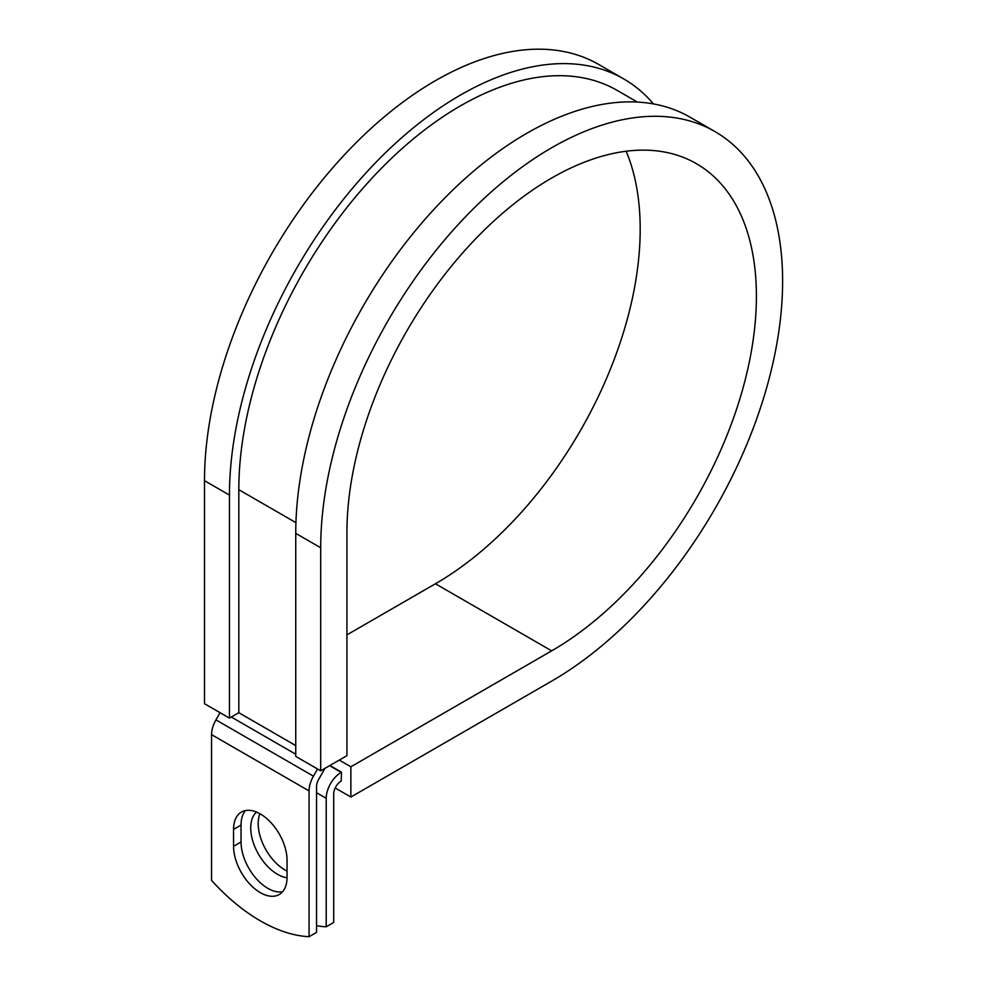 <?xml version="1.0" encoding="UTF-8"?>
<svg xmlns="http://www.w3.org/2000/svg" width="986" height="986" viewBox="0 0 986 986"><rect width="100%" height="100%" fill="white"/><g stroke="black" fill="none" stroke-linecap="round" stroke-linejoin="round"><path stroke-width="1.48" d="M260.316 892.65A37.838 21.84 -120 0 0 279.235 894.524A37.838 21.84 -120 0 0 287.062 877.207L287.062 860.273A37.838 21.84 -120 0 0 270.546 822.201A37.838 21.84 -120 0 0 241.397 812.057A37.838 21.84 -120 0 0 233.559 829.386L233.559 846.308A37.838 21.84 -120 0 0 260.316 892.65M245.514 810.554A37.838 21.84 -120 0 0 241.052 825.06L241.052 841.995A37.838 21.84 -120 0 0 267.798 888.324A37.838 21.84 -120 0 0 282.6 891.714M287.062 871.069A37.838 21.84 60 0 1 284.954 869.96A37.838 21.84 60 0 1 259.922 813.721M287.062 877.762A37.838 21.84 60 0 1 277.473 874.274A37.838 21.84 60 0 1 253.377 842.894A37.838 21.84 60 0 1 256.533 812.07M316.543 925.731A165.451 95.531 -120 0 0 326.218 926.791L333.712 922.465L333.712 793.989A10.587 6.113 -60 0 1 341.193 781.023L341.513 772.186L329.903 765.493M326.218 926.791L326.218 798.315A21.174 12.226 -60 0 1 341.193 772.371L341.513 772.186M220.088 712.705L215.946 719.879A21.174 12.226 120 0 0 211.559 734.632L211.559 880.412A165.451 95.531 60 0 0 309.062 936.7L316.543 932.374L316.543 786.606A10.587 6.113 120 0 1 318.737 779.223L323.815 770.436A21.174 12.226 -60 0 0 324.912 768.377M317.591 768.994L313.449 776.167A21.174 12.226 120 0 0 309.062 790.92L309.062 936.7M295.936 522.666L238.822 489.685A313.375 180.931 -60 0 1 375.604 174.325A313.375 180.931 -60 0 1 617.088 90.367L637.375 102.076M238.822 489.685L238.822 712.718L229.455 718.116L204.496 703.708L204.496 480.687A326.612 188.572 -60 0 1 347.072 151.992A326.612 188.572 -60 0 1 598.749 64.484L623.707 78.905A326.612 188.572 -60 0 1 653.459 103.924M626.159 151.215A289.551 167.176 -60 0 1 435.442 583.761L551.667 650.859A289.551 167.176 -60 0 0 740.819 395.706A289.551 167.176 -60 0 0 696.436 163.688A289.551 167.176 -60 0 0 473.317 241.262A289.551 167.176 -60 0 0 346.924 532.65L346.924 755.67L320.709 770.805L320.709 547.772A326.612 188.572 -60 0 1 463.284 219.089A326.612 188.572 -60 0 1 714.973 131.582A326.612 188.572 -60 0 1 765.037 393.303A326.612 188.572 -60 0 1 551.667 681.116L350.868 797.045L335.178 787.987M435.442 583.761L346.924 634.873M339.27 760.095L350.868 766.788L350.868 797.045M551.667 650.859L350.868 766.788M320.709 547.772L295.751 533.364A326.612 188.572 -60 0 1 438.326 204.681A326.612 188.572 -60 0 1 690.015 117.174L714.973 131.582M229.455 718.116L229.455 495.095A326.612 188.572 -60 0 1 372.03 166.4A326.612 188.572 -60 0 1 623.707 78.905M295.751 533.364L295.751 756.398L320.709 770.805M341.193 772.371L329.595 765.678M309.062 790.92L211.559 734.632M326.218 798.315L316.543 792.719M295.751 745.589L238.822 712.718M295.751 754.228L231.328 717.032M313.449 776.167L215.946 719.879M241.052 825.06L233.559 829.386M241.052 841.995L233.559 846.308M229.455 495.095L204.496 480.687"/></g></svg>
